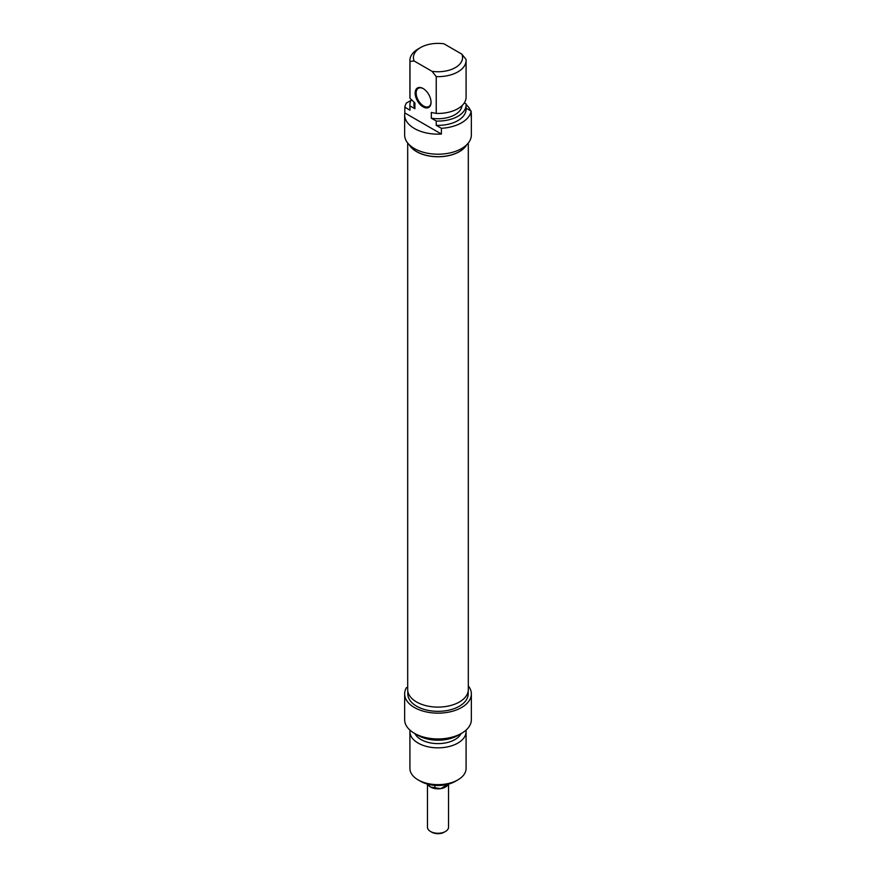 <?xml version="1.0" encoding="UTF-8"?>
<svg xmlns="http://www.w3.org/2000/svg" width="876" height="876" viewBox="0 0 876 876"><rect width="100%" height="100%" fill="white"/><g stroke="black" fill="none" stroke-linecap="round" stroke-linejoin="round"><path stroke-width="1.31" d="M407.69 142.985L407.69 689.598A30.31 17.498 0 0 0 416.56 701.972A30.31 17.498 0 0 0 449.596 705.771A30.31 17.498 0 0 0 468.31 689.598L468.31 142.985M466.864 144.606A30.31 17.498 180 0 1 416.56 151.636A30.31 17.498 180 0 1 409.136 144.606M427.532 784.13L430.554 787.053L440.727 788.63L448.238 784.184M428.167 784.929A10.534 6.077 0 0 0 428.386 785.235A10.534 6.077 0 0 0 430.554 787.053A10.534 6.077 0 0 0 440.727 788.63A10.534 6.077 0 0 0 447.614 785.235A10.534 6.077 0 0 0 447.691 785.137M447.614 785.235L448.173 784.327M446.596 785.411L446.596 784.578M434.857 787.228L434.857 785.356M431.791 832.2L430.554 831.488L431.791 832.2A8.771 5.07 0 0 0 444.209 832.2L445.446 831.488A10.534 6.077 180 0 1 430.554 831.488L430.554 831.488A10.534 6.077 180 0 1 427.466 827.185L427.466 784.108M448.534 784.108L448.534 827.185A10.534 6.077 180 0 1 445.446 831.488M418.137 779.892L420.622 781.326A24.572 14.191 0 0 0 455.378 781.326L457.863 779.892A28.087 16.217 180 0 1 418.137 779.892A28.087 16.217 180 0 1 409.913 768.427L409.913 731.635A28.087 16.217 0 0 0 438 747.841A28.087 16.217 0 0 0 466.087 731.635A28.087 16.217 0 0 0 465.966 730.179M468.31 685.875A33.354 19.25 180 0 1 471.354 693.902A33.354 19.25 180 0 1 438 713.152A33.354 19.25 180 0 1 404.646 693.902A33.354 19.25 180 0 1 406.365 687.791L407.69 687.036M404.646 693.902L404.646 719.7A33.354 19.25 0 0 0 438 738.95A33.354 19.25 0 0 0 471.354 719.7L471.354 693.902M466.087 731.635L466.087 768.427A28.087 16.217 180 0 1 457.863 779.892M410.034 730.179A28.087 16.217 0 0 0 409.913 731.635M468.189 691.175L468.189 693.902A30.189 17.432 180 0 1 438 711.334A30.189 17.432 180 0 1 407.811 693.902L407.811 691.175M414.895 733.584A24.046 13.885 0 0 0 438 743.615A24.046 13.885 0 0 0 461.105 733.584M416.439 734.384A28.087 16.217 0 0 0 459.561 734.384M431.047 101.988A10.534 6.077 60 0 1 428.868 106.533A10.534 6.077 60 0 1 423.601 106.007A10.534 6.077 60 0 1 416.724 96.732A10.534 6.077 60 0 1 418.334 88.29A10.534 6.077 60 0 1 423.36 88.673M423.601 88.804L423.108 88.52A11.235 6.482 -120 0 0 415.158 93.108A11.235 6.482 -120 0 0 423.108 106.872A11.235 6.482 -120 0 0 431.047 102.284A11.235 6.482 -120 0 0 423.108 88.52L423.108 88.52M441.394 128.312L441.394 134.05L404.821 112.938L404.821 107.201L409.968 110.179L409.968 105.876L414.906 108.723L414.906 102.996L409.968 98.243L409.968 61.451L414.151 61.002L432.054 71.328L436.237 76.617L436.237 113.409L431.31 112.467L431.31 118.194L436.237 121.041L436.237 125.345L441.394 128.312A33.354 19.25 180 0 0 471.178 111.121L466.087 108.175M436.237 76.617A28.087 16.217 0 0 0 466.087 60.433A28.087 16.217 0 0 0 466.032 59.415L461.849 54.137L443.946 43.8A24.572 14.191 180 0 0 420.622 47.534L418.137 48.968A28.087 16.217 0 0 0 409.913 60.433A28.087 16.217 0 0 0 409.968 61.451M436.237 121.041A28.087 16.217 180 0 0 466.087 104.857A28.087 16.217 180 0 0 466.032 103.85L464.335 102.864M471.178 112.938A33.354 19.25 180 0 1 471.354 114.898A33.354 19.25 180 0 1 471.178 116.847L471.178 111.121M441.394 134.05A33.354 19.25 180 0 1 404.646 114.898A33.354 19.25 180 0 1 404.821 112.938M466.076 104.507A33.354 19.25 180 0 1 470.576 110.77M414.151 61.002A24.572 14.191 180 0 1 420.622 47.534M409.968 98.243A28.087 16.217 180 0 1 409.913 97.225L409.913 60.433M414.906 108.723A24.046 13.885 180 0 1 413.954 104.857L413.954 102.12M409.968 105.876A28.087 16.217 180 0 1 409.913 104.857A28.087 16.217 180 0 1 411.391 99.667M409.968 110.179A28.087 16.217 180 0 1 409.913 109.161L409.913 104.857M404.821 107.201A33.354 19.25 180 0 1 406.365 103.061L411.008 100.379M404.646 114.898L404.646 134.959A33.354 19.25 0 0 0 438 154.209A33.354 19.25 0 0 0 471.354 134.959L471.354 114.898M461.849 54.137A24.572 14.191 180 0 1 432.054 71.328M466.087 60.433L466.087 97.225A28.087 16.217 180 0 1 436.237 113.409M466.569 144.89A30.189 17.432 180 0 1 416.647 151.581A30.189 17.432 180 0 1 409.431 144.89M462.013 105.635A24.046 13.885 180 0 1 431.31 118.194M466.087 104.857L466.087 109.161A28.087 16.217 180 0 1 436.237 125.345M428.386 785.235L427.707 784.359"/></g></svg>
